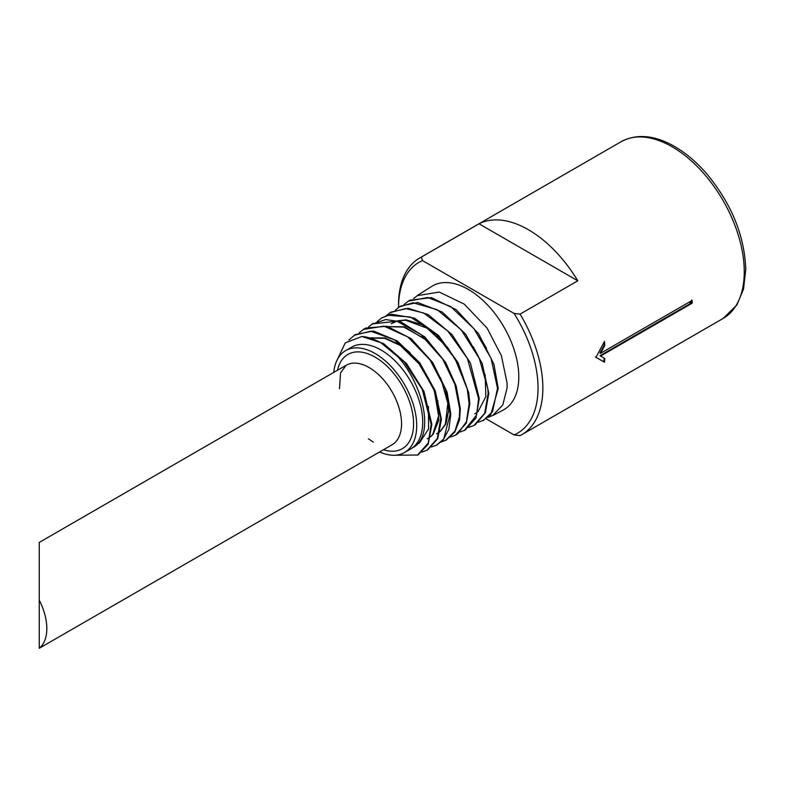 <?xml version="1.0" encoding="UTF-8"?>
<svg xmlns="http://www.w3.org/2000/svg" width="785" height="785" viewBox="0 0 785 785"><rect width="100%" height="100%" fill="white"/><g stroke="black" fill="none" stroke-linecap="round" stroke-linejoin="round"><path stroke-width="1.18" d="M379.655 451.944A58.836 33.971 -120 0 0 404.52 452.513L410.535 449.04A58.836 33.971 -120 0 0 412.096 448.039A58.836 33.971 -120 0 0 409.711 379.714A58.836 33.971 -120 0 0 351.69 347.127L345.685 350.601A58.836 33.971 -120 0 0 333.743 372.414M486.533 348.354L480.135 337.324M478.281 356.262L473.188 346.685M458.636 365.359L447.911 347.784L427.305 328.297L405.629 320.182L397.848 320.898M396.886 321.173L391.273 323.754M442.652 359.059L424.351 338.541L403.755 327.09L388.673 326.688M436.538 433.85L439.551 431.897M440.257 431.308L445.389 424.214L447.862 403.343L440.679 377.84M427.187 438.864L430.121 436.98M430.779 436.431L432.721 434.429L438.638 415.991L434.34 390.753L420.358 365.094L400.37 345.518L384.885 338.384L370.706 337.982M482.687 420.701L490.723 414.745L498.171 388.703M498.161 387.986L493.912 364.24L478.713 333.939L456.213 309.692L431.367 297.633L409.858 300.213L408.347 301.136L427.815 297.505L450.708 306.572L474.081 328.817L491.067 358.382L497.523 388.32L492.499 411.733L483.393 420.358L478.516 422.183M475.308 424.665L485.424 412.674L488.78 393.187L482.176 363.455L465.574 334.086L442.249 312.067L417.738 302.5L400.939 306.003M465.211 429.915L475.945 418.081L479.203 398.976M479.193 398.27L470.441 363.131L452.121 334.724L428.325 314.687L408.112 308.269L390.989 312.116L389.34 313.225M377.153 321.605L381.412 318.151L387.702 315.256L410.3 317.012L434.635 332.634L455.094 358.784L467.252 388.967L469.126 403.775L466.437 421.702L457.9 433.683L455.261 435.312L466.329 423.125L469.783 404.108M469.773 403.451L468.753 393.03L458.106 362.778L438.609 335.558L414.451 318.102L391.215 314.186L382.02 317.807M446.537 439.767L454.819 432.035L459.519 419.916L460.304 409.25M460.285 408.592L456.144 385.916L445.664 362.552L424.891 336.991L400.635 321.762L385.729 319.564L371.982 324.215M436.244 445.252L442.907 440.414L448.883 429.346L450.767 414.382M450.757 413.705L447.087 392.176L432.78 362.631L411.163 338.649L386.995 326.256L365.79 328.032L363.406 329.425L383.904 326.128L407.896 336.981L430.023 359.913L445.34 389.095L450.119 414.038L443.731 439.011L436.44 445.154L431.446 446.979M427.776 449.746L437.765 438.629L441.386 419.524M441.366 418.896L435.224 390.802L419.818 362.876L397.347 340.994L373.454 331.005L355.566 334.557M418.248 454.692L428.208 444.173L431.789 424.656M431.779 423.988L423.939 391.391L406.522 363.573L383.561 343.575L361.885 336.48A67.569 39.014 60 0 1 381.108 342.917C418.032 363.897 439.963 434.929 412.096 448.039M336.696 360.914L345.253 342.898L361.885 336.48M404.52 452.513A58.836 33.971 -120 0 0 406.08 451.512A58.836 33.971 -120 0 0 403.706 383.188A58.836 33.971 -120 0 0 345.685 350.601M381.108 342.917L404.265 362.032L422.251 389.409L431.161 424.322L428.276 442.946L417.62 455.015L394.747 455.251M348.854 340.072L354.496 335.215L370.775 331.191L394.482 339.866L417.277 360.757L433.84 389.223L440.709 418.326L437.382 438.413L427.069 450.148L421.839 452.121M359.098 332.899L363.406 329.425M368.695 326.756L372.473 323.901L396.974 321.193L421.251 334.724L442.73 359.187L454.878 384.307L459.676 408.936L459.372 417.051L454.858 431.259L445.811 440.169L441.288 441.994M455.261 435.312L450.04 437.196M386.436 315.541L390.42 312.528L405.678 308.554L423.694 312.999L447.862 331.103L467.399 358.48L478.585 398.623L476.632 414.941L464.583 430.229L460.157 431.995M395.267 310.212L399.428 306.906L413.087 302.755L437.176 309.702L461.089 329.72L479.262 358.392L487.858 388.712L488.142 393.521L484.669 413.283L474.052 425.401L468.763 427.383M404.02 304.57L408.357 301.146M413.695 298.437L417.424 295.621L439.286 292.069L464.229 304.119L487.043 328.042L501.409 355.723L507.11 383.227L507.071 388.006L502.792 404.932L492.803 415.422L488.201 417.286M474.699 413.872L477.398 412.145M478.045 411.625L485.827 396.7L485.209 374.7M438.511 336.471L422.281 324.745L406.218 319.878L397.524 320.82M396.631 321.104L391.774 323.44M428.708 341.612L404.373 326.805L388.359 326.599M437.068 433.575L439.512 432.054M440.208 431.524L445.86 424.037L448.677 410.329L446.753 393.501M427.707 438.589L430.092 437.127M430.739 436.637L433.173 434.242L438.786 420.093L437.775 400.742M410.094 352.632L401.037 345.312L384.964 337.962L370.343 337.884M418.346 443.603L419.475 442.966L428.59 428.885L428.463 406.512M346.126 365.26L39.25 542.435L39.25 600.133A45.913 26.513 60 0 1 39.25 648.273L392.049 444.791A45.913 26.513 60 0 0 393.982 395.326A45.913 26.513 60 0 0 346.126 365.27L340.562 372.846L339.493 388.732M600.554 353.299L692.184 300.4A102.03 58.904 60 0 1 692.193 301.793A102.03 58.904 60 0 1 692.184 303.177L600.554 356.076L604.793 358.51A102.03 58.904 60 0 1 604.45 362.189L595.992 357.332L604.45 341.416A102.03 58.904 60 0 1 604.793 345.488L600.554 353.299L599.956 352.965L604.195 345.194L604.793 345.488M604.195 345.194L603.969 342.388M600.554 356.076L599.956 355.713L691.575 302.824L691.575 300.066M595.393 356.989L603.851 361.757L604.195 358.117M603.851 361.757L604.45 362.189M691.575 302.824L692.184 303.177M421.319 257.117A102.03 58.904 -120 0 0 419.681 258A102.03 58.904 -120 0 0 398.545 304.708L398.545 307.485A98.635 56.942 60 0 1 398.545 307.485A98.635 56.942 60 0 1 422.507 260.571L421.319 257.117L479.036 223.794A102.03 58.904 60 0 1 577.789 280.804L520.072 314.128L514.077 313.441L422.507 260.571M486.043 418.748L514.077 434.939L520.072 435.616A102.03 58.904 -120 0 0 521.711 434.733A102.03 58.904 -120 0 0 542.847 388.016A102.03 58.904 -120 0 0 520.072 314.128M39.25 571.853L39.25 562.08M39.25 600.133L39.25 648.273M692.193 301.685L689.946 303.02M479.036 223.794L577.789 280.804M514.077 313.441A98.635 56.942 60 0 1 514.077 434.939M492.843 415.51L503.205 410.045A71.425 41.232 -120 0 0 518.797 376.908A71.425 41.232 -120 0 0 487.102 304.492A71.425 41.232 -120 0 0 431.799 286.368L417.335 295.474M383.453 449.756A54.42 31.42 -120 0 0 413.479 420.475A54.42 31.42 -120 0 0 377.909 358.863A54.42 31.42 -120 0 0 337.54 370.226M723.122 318.445L736.899 304.963L743.542 288.959L745.75 269.647C744.651 235.892 731.64 203.933 706.736 173.789C695.942 161.337 684.412 151.78 672.156 145.127C652.992 134.941 635.968 133.803 621.092 141.722A102.03 58.904 60 0 1 699.72 169.05A102.03 58.904 60 0 1 744.259 271.738A102.03 58.904 60 0 1 723.122 318.445L521.711 434.733M368.4 438.805L373.336 442.092M621.092 141.722L419.681 258M417.698 455.143L418.317 454.819M354.418 335.087L355.006 334.714M427.089 450.188L427.707 449.864M436.48 445.232L437.108 444.909M372.394 323.773L372.983 323.4M445.88 440.287L446.498 439.953M381.382 318.111L381.971 317.739M390.371 312.45L390.959 312.077M464.661 430.376L465.279 430.052M399.359 306.798L399.948 306.425M474.061 425.421L474.68 425.097M483.452 420.466L484.07 420.142"/></g></svg>
